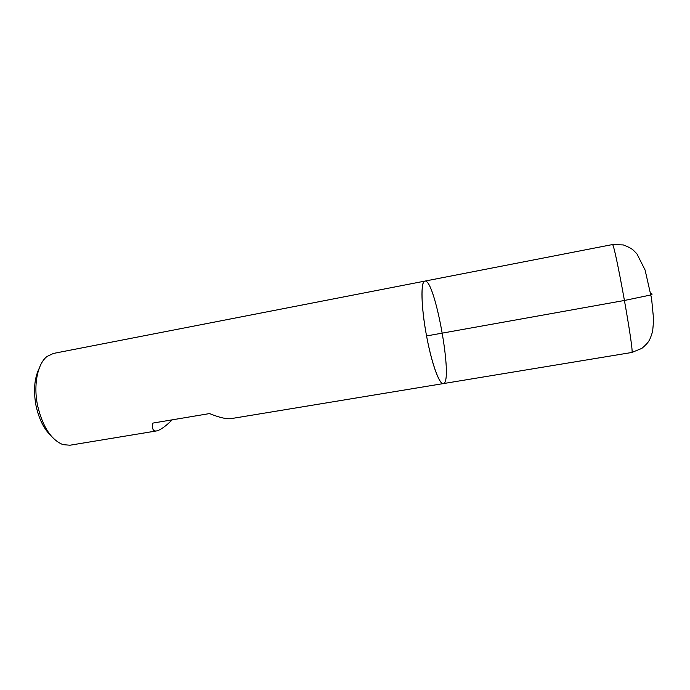 <?xml version="1.0" encoding="UTF-8"?>
<svg xmlns="http://www.w3.org/2000/svg" width="690" height="690" viewBox="0 0 690 690"><rect width="100%" height="100%" fill="white"/><g stroke="black" fill="none" stroke-linecap="round" stroke-linejoin="round"><path stroke-width="1.03" d="M631.764 352.487L641.873 348.372C645.573 345.173 647.884 342.732 648.807 341.058C649.868 339.575 651.153 336.315 652.654 331.295L653.646 319.893L651.593 298.632L645.09 270.023L636.905 253.825L633.334 250.185C631.488 248.504 628.15 246.753 623.303 244.933L612.358 244.588C614.247 240.172 635.076 355.962 631.764 352.487L443.291 383.597C439.263 384.684 431.181 361.862 426.161 333.77C421.081 305.696 420.702 281.486 424.85 281.106C420.512 281.063 421.081 307.154 426.558 335.944C431.561 363.182 439.435 384.951 443.291 383.597C453.804 383.105 434.881 277.906 424.85 281.106L53.406 353.444L47.075 356.445C37.605 363.57 33.224 384.891 37.605 405.651C42.659 426.774 51.095 439.763 62.937 444.619L69.914 445.231L156.492 430.94C160.123 430.224 165.384 426.524 172.25 419.831M443.291 383.597L231.34 418.58C226.777 419.287 219.515 417.623 209.544 413.577L152.913 423.074C151.869 428.844 153.059 431.466 156.492 430.94M51.224 436.028C44.022 429.189 38.959 419.089 36.035 405.729C33.301 390.868 34.319 378.491 39.089 368.581M650.748 293.604C652.395 293.768 652.542 294.19 651.179 294.889L624.51 300.461L426.558 335.944M612.358 244.588L424.85 281.106"/></g></svg>
